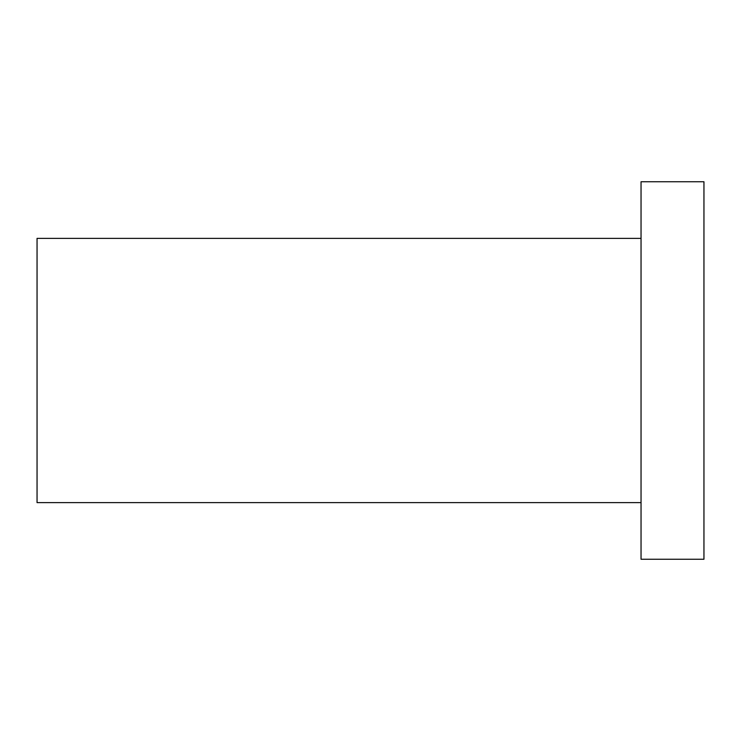 <?xml version="1.0" encoding="UTF-8"?>
<svg xmlns="http://www.w3.org/2000/svg" width="741" height="741" viewBox="0 0 741 741"><rect width="100%" height="100%" fill="white"/><g stroke="black" fill="none" stroke-linecap="round" stroke-linejoin="round"><path stroke-width="1.11" d="M641.039 370.5L641.039 559.242L703.95 559.242L703.95 181.758L641.039 181.758L641.039 370.5M641.039 502.62L37.05 502.62L37.05 238.38L641.039 238.38"/></g></svg>
